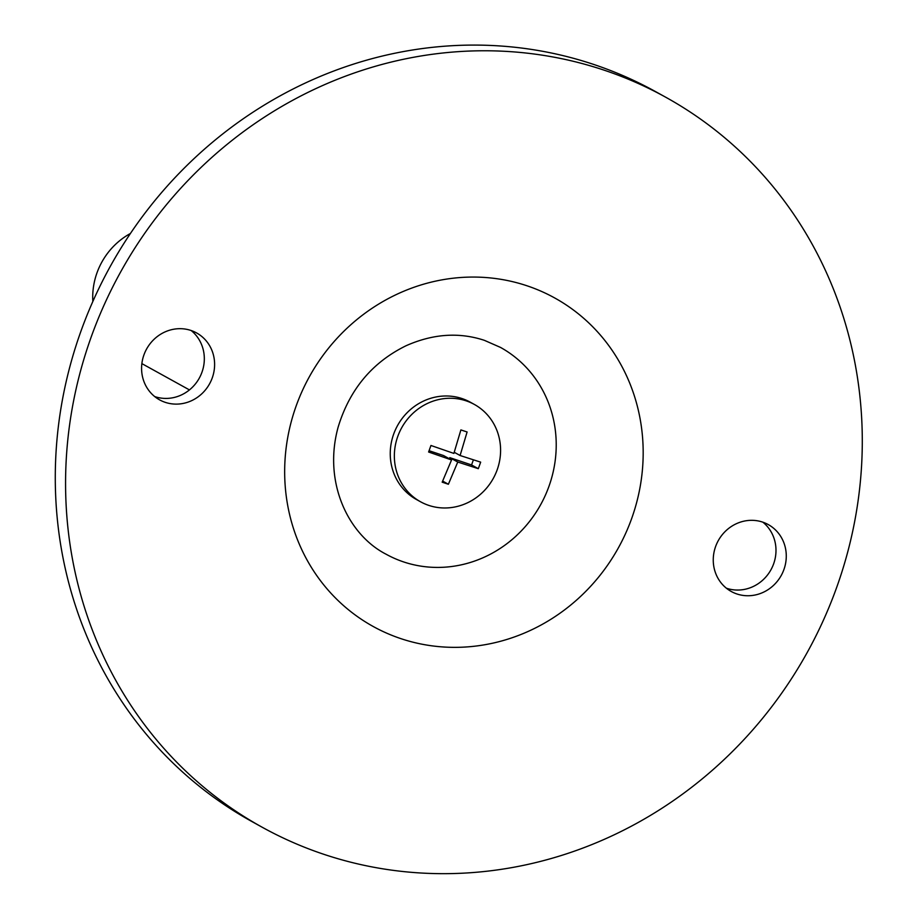 <?xml version="1.0" encoding="UTF-8"?>
<svg xmlns="http://www.w3.org/2000/svg" width="918" height="918" viewBox="0 0 918 918"><rect width="100%" height="100%" fill="white"/><g stroke="black" fill="none" stroke-linecap="round" stroke-linejoin="round"><path stroke-width="1.38" d="M466.183 400.856A55.608 52.326 118.9 0 0 399.537 432.057A55.608 52.326 118.9 0 0 420.57 501.79A55.608 52.326 118.9 0 0 435.281 507.092A55.608 52.326 118.9 0 0 496.776 470.888A55.608 52.326 118.9 0 0 474.376 404.448A55.608 52.326 118.9 0 0 466.183 400.856M448.386 484.256L442.178 482.168L451.553 459.964L428.614 452.012L430.955 445.482L453.882 453.423L460.893 429.911L467.101 431.988L460.102 455.512L480.665 462.144L478.324 468.685L457.761 462.041L448.386 484.256L442.717 481.124M473.378 459.884L471.565 464.944L478.324 468.685M471.565 464.944L449.82 457.657L457.761 462.041M454.295 452.31L460.102 455.512M665.699 97.216L655.406 91.525A417.059 392.479 118.9 0 0 593.992 64.535A417.059 392.479 118.9 0 0 94.164 298.522A417.059 392.479 118.9 0 0 251.876 821.53L262.158 827.221A417.059 392.479 118.9 0 0 807.427 652.101A417.059 392.479 118.9 0 0 665.699 97.216A417.059 392.479 118.9 0 0 604.285 70.216A417.059 392.479 118.9 0 0 104.457 304.214A417.059 392.479 118.9 0 0 262.158 827.221M191.196 330.549A38.235 35.974 -61.1 0 1 199.298 378.124A38.235 35.974 -61.1 0 1 154.706 396.565M762.869 522.181A38.235 35.974 -61.1 0 1 770.959 569.757A38.235 35.974 -61.1 0 1 726.379 588.197M715.592 546.577A38.235 35.974 -61.1 0 1 768.263 524.58A38.235 35.974 -61.1 0 1 781.252 575.437A38.235 35.974 -61.1 0 1 731.267 591.49A38.235 35.974 -61.1 0 1 715.592 546.577M165.229 402.336A38.235 35.974 -61.1 0 1 159.594 399.858A38.235 35.974 -61.1 0 1 143.919 354.945A38.235 35.974 -61.1 0 1 196.59 332.936A38.235 35.974 -61.1 0 1 211.048 380.878A38.235 35.974 -61.1 0 1 165.229 402.336M386.191 554.265A118.17 111.204 118.9 0 0 540.679 504.648A118.17 111.204 118.9 0 0 500.528 347.429L484.417 340.349C459.069 331.995 432.94 333.796 406.008 345.765C372.295 362.335 349.689 389.37 338.226 426.847C322.757 482.271 348.301 534.953 386.191 554.265M130.425 233.482A69.504 65.419 118.9 0 0 92.844 301.471M449.82 457.657L449.418 458.782M429.096 450.715L443.601 455.569L451.553 459.964M474.376 404.448L470.257 402.176A55.608 52.326 118.9 0 0 462.064 398.573A55.608 52.326 118.9 0 0 395.428 429.773A55.608 52.326 118.9 0 0 416.451 499.507L420.57 501.79M527.093 285.819A187.674 176.623 118.9 0 0 287.059 501.71A187.674 176.623 118.9 0 0 577.64 599.121A187.674 176.623 118.9 0 0 527.093 285.819M189.441 389.909L141.865 363.608"/></g></svg>
